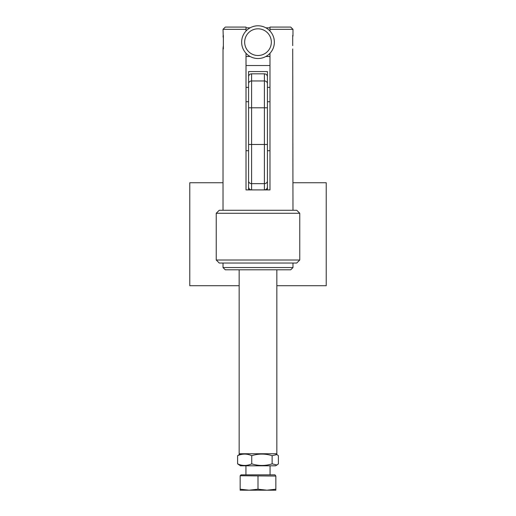 <?xml version="1.0" encoding="UTF-8"?>
<svg xmlns="http://www.w3.org/2000/svg" width="516" height="516" viewBox="0 0 516 516"><rect width="100%" height="100%" fill="white"/><g stroke="black" fill="none" stroke-linecap="round" stroke-linejoin="round"><path stroke-width="0.77" d="M296.745 263.031L219.255 263.031L216.236 260.012L299.764 260.012L296.745 263.031M216.236 213.276L219.255 210.264L296.745 210.264L299.764 213.276L216.236 213.276L216.236 260.012M299.764 213.276L299.764 260.012M239.153 285.716L189.778 285.716L189.778 182.748L223.022 182.748M292.978 182.748L326.222 182.748L326.222 285.716L276.847 285.716M223.364 45.698L223.099 47.724M292.978 210.264L292.714 48.943M265.901 27.838L269.984 27.838L269.984 27.084L290.714 27.084L292.978 29.341L292.978 36.126M290.714 269.81L225.286 269.81L223.022 267.552L292.978 267.552L290.714 269.81M246.016 29.341L223.022 29.341L223.286 37.92M223.022 48.188L223.022 210.264M223.022 263.031L223.022 267.552M292.978 263.031L292.978 267.552M292.978 29.341L269.984 29.341M269.984 53.29L269.984 189.907L246.016 189.907L246.016 53.29M223.022 29.341L225.286 27.084L246.016 27.084L246.016 31.025M223.267 37.771L223.202 37.262M223.099 36.572L223.022 36.126M267.423 189.907L267.423 181.032A3.012 2.612 -0 0 1 264.405 183.644L264.405 73.82A3.012 3.012 0 0 1 267.423 76.832L267.423 186.889A3.012 3.012 0 0 1 264.405 189.907L264.405 183.644L251.595 183.644L251.595 189.907A3.012 3.012 0 0 1 248.577 186.889L248.577 76.832A3.012 3.012 0 0 1 251.595 73.82L251.595 183.644A3.012 2.612 -0 0 1 248.577 181.032M264.405 73.82L251.595 73.82M241.643 42.157A16.357 16.357 0 0 1 258 25.8A16.357 16.357 0 0 1 274.357 42.157A16.357 16.357 0 0 1 258 58.514A16.357 16.357 0 0 1 241.643 42.157M244.655 42.157A13.345 13.345 0 0 1 258 28.812A13.345 13.345 0 0 1 271.345 42.157A13.345 13.345 0 0 1 258 55.502A13.345 13.345 0 0 1 244.655 42.157M269.984 101.71L267.423 101.71M248.577 101.71L246.016 101.71M248.577 83.65A3.012 2.683 0 0 1 251.595 80.967L264.405 80.967A3.012 2.683 -0 0 1 267.423 83.65L267.423 71.556L248.577 71.556L248.577 87.385L246.016 87.385M269.984 56.483L265.901 56.483M250.099 56.483L246.016 56.483M250.099 27.838L246.016 27.838M269.984 27.838L269.984 31.025M239.153 269.81L239.153 453.745L276.847 453.745L276.847 269.81M269.984 150.711L267.423 150.711M246.016 150.711L248.577 150.711L248.577 189.907M252.756 465.806L275.525 465.806L276.963 464.981L272.132 463.865C265.353 465.987 258.561 465.987 251.744 463.865C247.048 465.987 242.333 465.987 237.612 463.865L240.475 465.806L252.756 465.806M240.475 453.745L237.612 455.686C242.314 453.564 247.022 453.564 251.744 455.686C258.522 453.564 265.321 453.564 272.132 455.686L276.963 454.577L278.388 455.686L278.388 463.865L276.963 464.981M237.612 455.686L237.612 463.865M251.744 455.686L251.744 463.865M272.132 455.686L272.132 463.865M245.939 465.806L245.939 474.849M270.062 465.806L270.062 474.849M240.159 475.739L275.841 476.055L274.951 474.849L241.049 474.849L240.159 475.739L240.159 490.2L249.08 490.2L240.159 489.194M258 489.194L249.08 490.2L266.92 490.2L258 489.194L258 476.055M275.841 489.194L266.92 490.2L275.841 490.2L275.841 476.055M223.364 48.943L223.364 35.372M292.714 38.648L292.714 37.894M292.714 35.372L292.714 45.672M267.423 107.799L248.577 107.799M267.423 144.474L248.577 144.474M269.984 87.385L267.423 87.385M269.984 65.526L246.016 65.526M275.525 453.745L276.963 454.577"/></g></svg>
